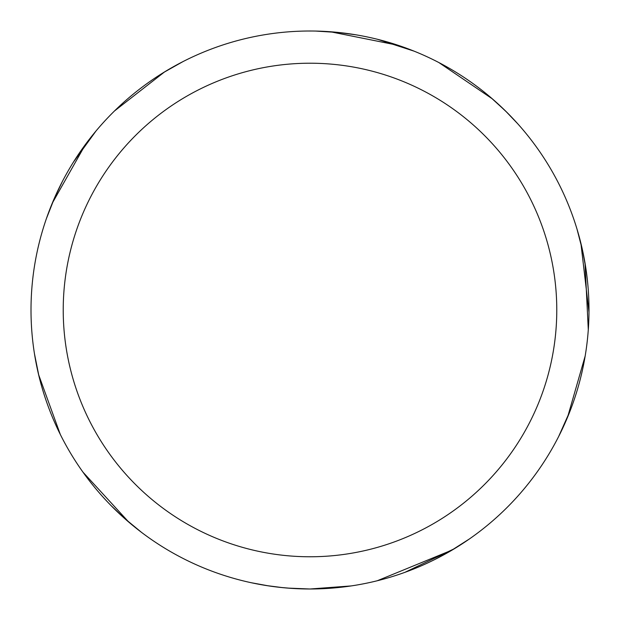 <?xml version="1.0" encoding="UTF-8"?>
<svg xmlns="http://www.w3.org/2000/svg" width="620" height="620" viewBox="0 0 620 620"><rect width="100%" height="100%" fill="white"/><g stroke="black" fill="none" stroke-linecap="round" stroke-linejoin="round"><path stroke-width="0.93" d="M310 31.008A278.992 278.992 0 0 1 588.992 309.992A278.992 278.992 0 0 1 310 588.985A278.992 278.992 0 0 1 31.008 309.992A278.992 278.992 0 0 1 310 31.008M310 63.217A246.776 246.776 0 0 1 556.775 309.992A246.776 246.776 0 0 1 310 556.768A246.776 246.776 0 0 1 63.224 309.992A246.776 246.776 0 0 1 310 63.217M351.207 585.923L309.992 589L287.633 588.086M128.913 522.234L83.01 472.192M38.889 375.821L34.488 353.873M73.237 162.386L96.023 130.975M336.892 32.302L355.888 34.805M495.132 101.277L507.245 112.685M581.668 246.504L582.878 251.906M569.09 413.463L564.58 424.119M469.441 538.935L450.197 551.196M290.486 588.303L279.635 587.326M333.568 32L345.208 33.232M488.467 95.558L497.209 103.145M577.003 229.106L582.722 251.193M585.156 356.074L567.571 417.198M454.623 548.568L404.899 572.345M496.697 102.68L506.478 111.925M582.413 249.759L585.9 268.592M565.704 421.569L558.605 436.612M454.336 548.746L449.57 551.56M377.224 39.207L414.137 51.166M505.532 110.988L517.824 123.861M268.786 585.923L251.278 582.73M315.58 31.062L339.714 32.589M438.851 62.543L492.427 98.913M580.901 243.304L588.977 312.193M570.276 410.456L558.69 436.433M452.282 549.971L377.262 580.754M564.859 423.491L559.085 435.651M451.461 550.459L434.628 559.596M330.29 31.744L398.304 45.345M490.645 97.379L505.447 110.903M584.986 262.694L588.295 329.693M37.099 367.978L34.627 354.741M54.211 198.601L62.457 181.319M168.71 69.424L183.303 61.434M291.663 588.38L280.124 587.38M141.531 532.379L123.923 517.863M60.31 434.45L38.611 374.658M52.189 203.36L85.591 144.235M163.61 72.494L183.125 61.52M280.813 587.45L267.46 585.722M125.015 518.839L111.127 505.657M37.549 370.031L34.456 353.687M52.894 201.678L55.095 196.594M161.208 73.997L171.128 68.022M282.906 587.667L266.399 585.559M127.534 521.04L123.388 517.382M39.572 378.58L36.96 367.303M46.446 218.496L54.8 197.261M114.475 110.98L164.633 71.866M170.523 68.371L182.342 61.923"/></g></svg>
